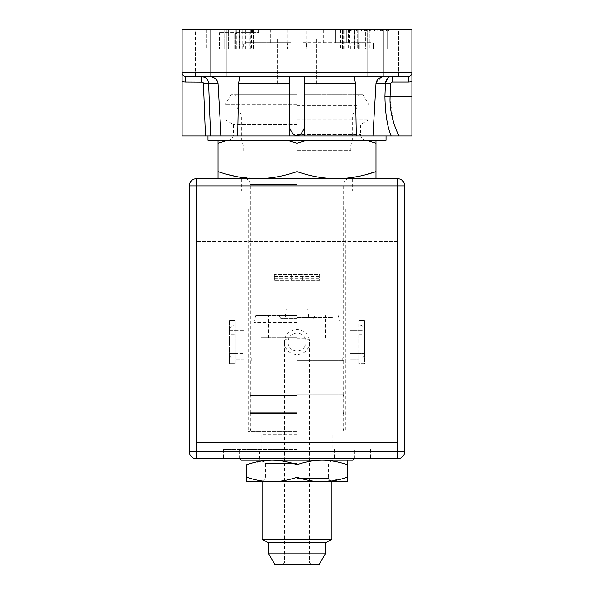 <?xml version="1.0" encoding="UTF-8"?>
<svg xmlns="http://www.w3.org/2000/svg" width="594" height="594" viewBox="0 0 594 594"><rect width="100%" height="100%" fill="white"/><g stroke="black" fill="none" stroke-linecap="round" stroke-linejoin="round"><path stroke-width="0.45" stroke-dasharray="2.97 2.23" d="M319.26 564.3L274.74 564.3M297 562.867L309.563 562.867L297 562.867M297 340.265L284.437 340.265L297 340.265M297 338.194L305.977 338.194L297 338.194M297 309.029L286.226 309.029L297 309.029M297 315.488L255.784 315.488L297 315.488M297 318.362L280.71 318.362L297 318.362M297 337.748L260.914 337.748L297 337.748M297 322.453L253.913 322.453L297 322.453M297 357.135L251.759 357.135L297 357.135M297 360.729L343.674 360.729L297 360.729M297 394.839L343.674 394.839L297 394.839M297 395.552L250.326 395.552L297 395.552M297 412.785L250.326 412.785L297 412.785M297 413.506L250.326 413.506L297 413.506M297 428.942L250.326 428.942L297 428.942M297 431.459L248.173 431.459L297 431.459M297 208.858L248.173 208.858L297 208.858M297 190.904L241.35 190.904L297 190.904M297 171.644C283.427 176.292 270.263 178.645 257.506 178.697L336.494 178.697C323.715 178.638 310.551 176.292 297 171.644L297 143.191L306.667 140.281L366.32 140.281L297 140.281L386.041 140.281M397.527 241.528L196.473 241.528L196.473 458.746L397.527 458.746L397.527 451.566L404.707 451.566L404.707 185.877A7.18 7.18 0 0 0 397.527 178.697L196.473 178.697A7.18 7.18 0 0 0 189.293 185.877L404.707 185.877A7.18 7.18 0 0 0 397.527 178.697L397.527 442.589L196.473 442.589L196.473 241.528L397.527 241.528L397.527 451.566L189.293 451.566L189.293 185.877M196.473 442.589L397.527 442.589M297 458.746L223.396 458.746L297 458.746M284.437 342.062A12.563 12.563 0 0 0 297 354.625A12.563 12.563 0 0 0 309.563 342.062A12.563 12.563 0 0 0 297 329.492A12.563 12.563 0 0 0 284.437 342.062M274.383 274.562L274.383 280.309L274.383 274.562L319.617 274.562L319.617 280.309L274.383 280.309L319.617 280.309L319.617 274.562L274.383 274.562M235.246 349.955L229.499 349.955L229.499 363.602L235.246 363.602L235.246 320.515L235.246 363.602L229.499 363.602L229.499 320.515L235.246 320.515L229.499 320.515L229.499 334.162L235.246 334.162M358.754 363.602L358.754 320.515L358.754 363.602L364.501 363.602L364.501 320.515L358.754 320.515L364.501 320.515L364.501 353.549A5.747 5.747 0 0 1 358.754 359.296A5.747 5.747 0 0 0 364.501 353.549L358.754 353.549L364.501 353.549L364.501 363.602L358.754 363.602M288.023 342.062A8.977 8.977 0 0 0 297 351.032A8.977 8.977 0 0 0 305.977 342.062A8.977 8.977 0 0 0 297 333.086A8.977 8.977 0 0 0 288.023 342.062A8.977 8.977 0 0 1 297 333.086A8.977 8.977 0 0 1 305.977 342.062A8.977 8.977 0 0 1 297 351.032A8.977 8.977 0 0 1 288.023 342.062M291.253 280.309L302.747 280.309L291.253 280.309L291.253 274.562L302.747 274.562L291.253 274.562M274.383 276.485L319.617 276.485M274.383 278.378L319.617 278.378M302.747 280.309L302.747 274.562M235.246 342.062L235.246 336.137L235.246 342.062M229.499 353.549L243.867 353.549L229.499 353.549A5.747 5.747 0 0 0 235.246 359.296A5.747 5.747 0 0 1 229.499 353.549L235.246 353.549L229.499 353.549M229.499 349.955L229.499 334.162M235.246 330.568L243.867 330.568L243.867 324.821L243.867 330.568L229.499 330.568A5.747 5.747 0 0 1 235.246 324.821A5.747 5.747 0 0 0 229.499 330.568L235.246 330.568M243.867 324.821L235.246 324.821L243.867 324.821M229.499 342.062L229.499 336.137L229.499 342.062M243.867 359.296L243.867 353.549L243.867 359.296L235.246 359.296L243.867 359.296M358.754 342.062L358.754 336.137L358.754 342.062M364.501 342.062L364.501 336.137L364.501 342.062M358.754 353.549L350.133 353.549L350.133 359.296L358.754 359.296L350.133 359.296L350.133 353.549L358.754 353.549M358.754 330.568L364.501 330.568A5.747 5.747 0 0 0 358.754 324.821A5.747 5.747 0 0 1 364.501 330.568L350.133 330.568L350.133 324.821L350.133 330.568L358.754 330.568M358.754 324.821L350.133 324.821L358.754 324.821M297 449.413L223.396 449.413L297 449.413M297 434.689L261.813 434.689L297 434.689M331.927 539.174L262.073 539.174M268.28 542.76L325.72 542.76M325.72 553.103L268.28 553.103M334.34 449.413L334.34 460.179L259.66 460.179L297 460.179L259.66 460.179L259.66 449.413M297 317.642L332.9 317.642L297 317.642M203.2 82.841L205.442 135.974L182.113 135.974L182.113 29.7L226.269 29.7L195.396 29.7L195.396 76.374L289.82 76.374L289.805 84.994L277.25 84.994L316.751 84.994L289.82 84.994M297 39.033L263.253 39.033L297 39.033M297 29.7L263.253 29.7L297 29.7M195.396 76.374L195.396 29.7L411.887 29.7M398.604 76.374L398.604 29.7L367.731 29.7L398.604 29.7L367.731 29.7L398.604 29.7L398.604 76.374L383.167 76.374L408.301 76.374A3.594 3.594 0 0 0 411.887 72.787A3.594 3.594 0 0 1 408.301 76.374A3.594 3.594 0 0 0 411.887 72.787L383.167 72.787L383.167 76.374L367.731 76.374L398.604 76.374L289.82 76.374L304.18 76.374L304.18 135.974L297 135.974L392.04 135.974M387.979 31.133L351.24 31.133L388.55 31.133L369.609 31.133L369.609 29.7L350.668 29.7L388.55 29.7L369.609 29.7L387.979 29.7L387.979 31.133L350.668 31.133L369.609 31.133L369.609 29.7L306.697 29.7L306.697 49.087L358.115 49.087L303.103 49.087L303.103 29.7L306.697 29.7M365.689 29.7L335.142 29.7L369.884 29.7L365.689 29.7L365.689 49.087L358.249 49.087L391.788 49.087L365.689 49.087L391.788 49.087L391.788 29.7L387.637 29.7L391.788 29.7L388.194 29.7L391.788 29.7L391.788 49.087L358.249 49.087L365.689 49.087L365.689 29.7M369.884 29.7L369.884 49.087L369.884 29.7L387.637 29.7L352.829 29.7L387.637 29.7L387.637 49.087L387.637 29.7M388.194 29.7L367.656 29.7L388.194 29.7L388.194 49.087L388.194 29.7M346.889 42.627L346.889 29.7L367.656 29.7L348.374 29.7L348.374 42.627L346.324 42.627L371.495 42.627L335.142 42.627L371.495 42.627L367.656 42.627L367.656 29.7L367.656 42.627L348.374 42.627M346.889 29.7L348.374 29.7M344.082 49.087L344.082 29.7L303.103 29.7L303.103 42.627L348.299 42.627L303.103 42.627L303.103 49.087L306.697 49.087M344.082 29.7L369.609 29.7L369.609 31.133L369.609 29.7L387.979 29.7M228.311 29.7L258.858 29.7L224.116 29.7L228.311 29.7L228.311 49.087L235.751 49.087L202.212 49.087L228.311 49.087L202.212 49.087L202.212 29.7L224.116 29.7L202.212 29.7L205.806 29.7L202.212 29.7L202.212 49.087L235.751 49.087L228.311 49.087L228.311 29.7M205.806 29.7L249.049 29.7L205.806 29.7L205.806 49.087L205.806 29.7M287.303 49.087L235.885 49.087L287.303 49.087L287.303 29.7L235.885 29.7L253.504 29.7L249.918 29.7L249.918 49.087L235.885 49.087L249.918 49.087M287.303 29.7L249.918 29.7M206.363 29.7L206.363 49.087L206.363 29.7L224.116 29.7L224.116 49.087L224.116 29.7M411.887 135.974L411.887 96.48L390.087 96.48L390.592 83.502L392.181 82.121L392.181 76.374L354.447 76.374L392.181 76.374L387.526 78.356M411.887 96.48L411.887 81.4A9.333 9.333 0 0 1 408.301 82.121L392.181 82.121M209.704 135.974L208.479 135.974M221.05 135.974L297 135.974L289.82 135.974L289.82 128.326C291.854 133.063 294.245 135.618 297 135.974L386.041 135.974L297 135.974C299.784 135.573 302.183 133.026 304.18 128.326C302.175 133.034 299.784 135.588 297 135.974C299.799 135.558 302.183 133.026 304.135 128.386L304.18 94.684L363.06 94.684L304.18 94.684M201.871 76.374L289.82 76.374L201.819 76.374L201.819 82.121L185.699 82.121L185.699 76.374A3.594 3.594 0 0 1 182.113 72.787A3.594 3.594 0 0 0 185.699 76.374M289.82 94.684L230.94 94.684L289.82 94.684L289.865 128.386L289.82 96.77M289.82 81.155L289.82 79.217M289.82 77.688L289.82 76.708M289.82 98.329L289.82 113.335M304.18 128.326L304.18 76.374L289.82 76.374L289.82 135.974L289.798 83.301L238.647 83.301L239.449 77.48M304.18 113.335L304.18 98.329M304.18 76.708L304.18 77.688M304.18 79.217L304.18 81.155M304.18 96.763L304.135 128.386M208.694 76.374C214.427 77.213 217.523 79.522 218.005 83.301L208.576 83.301L206.519 78.408M238.632 84.17L237.674 135.974M220.374 124.963L218.005 83.301M203.415 83.502L208.583 83.301L209.808 115.31M289.82 76.374L304.18 76.374L289.82 76.374M354.521 76.374L354.559 77.487M354.573 77.569L355.353 83.167M390.592 83.502L375.995 83.301L373.671 124.22M375.995 83.301L382.685 76.73M356.326 135.974L355.524 94.684M304.18 84.994L316.751 84.994L304.195 84.994L304.202 83.301L355.353 83.301M390.02 100.126L393.688 122.654M394.282 124.495L395.916 128.995M395.975 129.136L398.723 135.974M390.087 96.48L384.927 96.28C385.313 114.063 387.392 127.294 391.164 135.974M304.18 135.974L289.82 135.974M289.865 128.386C291.84 133.049 294.223 135.573 297 135.974C294.238 135.603 291.847 133.056 289.82 128.326M226.269 76.374L226.269 29.7L226.269 76.374M207.959 140.281L366.29 140.281L227.68 140.281L287.333 140.281L297 143.191M367.731 76.374L367.731 29.7L367.731 76.374M350.668 29.7L350.668 31.133M388.55 31.133L388.55 29.7M381.088 29.7L358.123 29.7L381.088 29.7L381.088 31.133L358.123 31.133L358.123 29.7L358.115 49.087L358.115 29.7L358.123 31.133L381.088 31.133L381.088 29.7M357.915 29.7L381.296 29.7L357.915 29.7L357.915 31.133L364.345 31.133L364.345 29.7M351.24 31.133L351.247 29.7M364.553 29.7L364.553 31.133M374.666 31.133L374.666 29.7M374.049 31.133L361.679 31.133L374.049 31.133L374.049 29.7L377.532 29.7L377.532 31.133M374.049 29.7L377.532 29.7M365.162 31.133L365.162 29.7M361.679 31.133L361.679 29.7M380.398 29.7L380.398 31.133L358.123 31.133L358.821 31.133L358.821 29.7M358.821 31.133L380.398 31.133M382.477 31.133L382.477 29.7M356.742 31.133L356.742 29.7M352.829 31.133L352.829 29.7M356.044 31.133L356.044 29.7M383.175 31.133L383.167 72.787L182.113 72.787M386.39 31.133L386.39 29.7M384.303 29.7L356.652 29.7L382.566 29.7L382.566 31.133L384.303 31.133L354.915 31.133L382.566 31.133L382.566 29.7L384.303 29.7L384.303 31.133M354.915 29.7L356.652 29.7L354.915 29.7L354.915 31.133M356.652 31.133L356.652 29.7L356.652 31.133M364.345 31.133L357.915 31.133M381.296 31.133L381.296 29.7M366.431 31.133L366.431 29.7M361.471 31.133L361.471 29.7M368.874 31.133L368.874 29.7L368.874 31.133M370.344 31.133L370.344 29.7L370.344 31.133M377.739 31.133L377.739 29.7M372.787 31.133L372.787 29.7M374.873 31.133L374.873 29.7M359.303 44.06L356.816 42.627L359.303 44.06L358.249 44.06L359.021 44.06L359.021 49.087L359.021 44.06L374.227 44.06L372.765 42.924L371.495 42.627L374.227 44.06L374.227 49.087L374.227 44.06L373.299 44.06L373.299 49.087L373.299 44.06L358.249 44.06L359.303 44.06L359.303 49.087L359.303 44.06M386.939 29.7L386.939 49.087L386.939 29.7M369.884 49.087L387.637 49.087M391.788 29.7L391.788 49.087L391.788 29.7M350.764 49.087L350.764 44.06L348.299 42.627M237.184 32.573L258.858 32.573L219.327 32.573L237.184 32.573L234.697 34.007L237.184 32.573L219.327 32.573L258.858 32.573L237.184 32.573L235.751 34.007L234.979 34.007L234.979 49.087L234.979 34.007L215.808 34.007L219.327 32.573L215.808 34.007L215.808 49.087L215.808 34.007L235.751 34.007L234.697 34.007L235.751 34.007L237.184 32.573M290.897 44.06L290.897 42.627L245.701 42.627L290.897 42.627L290.897 29.7L290.897 49.087L290.897 44.06L287.726 44.06L287.726 49.087M287.897 42.627L287.726 44.06L243.236 44.06L245.701 42.627M202.212 49.087L202.212 29.7L202.212 49.087M206.363 49.087L224.116 49.087M297 84.994L277.25 84.994L297 84.994M297 357.855L250.326 357.855L297 357.855M228.037 174.643L218.013 171.644L218.013 143.191L227.68 140.281L218.013 140.281L227.68 140.281M218.013 171.644L218.013 178.697M375.987 178.697L375.987 143.191M365.963 174.643L356.987 176.7M347.267 178.133L336.494 178.697M368.755 140.956L373.982 142.538M257.506 178.697L237.013 176.7M287.333 140.281L306.667 140.281L287.333 140.281M375.987 140.281L366.32 140.281L375.987 140.281M297 124.488L233.449 124.488L297 124.488M297 119.721L368.807 119.721L297 119.721M297 104.633L225.193 104.633L297 104.633M297 94.684L234.526 94.684L297 94.684M297 96.124L235.967 96.124L297 96.124M297 105.457L358.034 105.457L297 105.457M297 114.783L241.35 114.783L297 114.783M297 141.84L352.65 141.84L297 141.84M297 144.951L243.146 144.951L297 144.951M297 150.698L350.854 150.698L297 150.698M341.661 478.935L322.134 481.719L246.733 481.719L246.733 477.234C255.368 480.19 263.743 481.689 271.866 481.719C279.952 481.697 288.335 480.197 297 477.234C305.628 480.19 314.003 481.689 322.134 481.719L347.267 481.719M297 481.719L331.927 481.719L297 481.719M252.339 462.971L271.866 460.179C279.997 460.216 288.372 461.716 297 464.671L297 477.234M246.733 464.671L246.733 477.234M246.733 460.179L271.866 460.179L246.733 460.179M322.134 460.179L297 460.179L322.134 460.179C330.257 460.216 338.632 461.709 347.267 464.671L347.267 460.179L322.134 460.179C314.315 460.164 305.94 461.657 297 464.671M347.267 464.671L347.267 477.234M240.993 460.179L353.007 460.179M297 463.513L265.407 463.513L297 463.513M297 478.393L328.593 478.393L297 478.393M196.473 241.528L196.473 178.697M364.501 349.955L358.754 349.955M358.754 334.162L364.501 334.162M408.301 82.121L408.301 76.374M210.833 76.374L210.833 29.7M336.189 42.627L336.189 29.7L336.189 42.627M357.892 42.627A1.433 1.129 -90 0 1 359.021 44.06A1.433 1.129 90 0 0 357.892 42.627M335.751 29.7L335.751 42.627L335.751 29.7M342.797 42.627L342.797 29.7L342.797 42.627M346.324 29.7L346.324 42.627L346.324 29.7M349.428 29.7L349.428 42.627M372.765 42.924A1.433 1.388 -90 0 1 373.299 44.06A1.433 1.388 90 0 0 372.765 42.924M354.796 49.087L354.796 29.7L354.796 49.087M357.707 29.7L357.707 49.087L357.707 29.7M340.726 29.7L340.726 49.087M342.538 49.087L342.538 29.7M348.604 29.7L348.604 49.087M357.083 49.087L357.083 29.7L357.083 49.087M323.299 29.7L323.299 42.627M305.999 42.627L305.999 29.7M327.881 42.627L327.881 29.7M306.103 42.627L306.274 44.06L303.103 44.06M350.764 44.06L345.983 44.06L345.983 49.087M345.092 42.627A1.433 0.891 90 0 1 345.983 44.06L306.274 44.06L306.274 49.087M234.697 49.087L234.697 34.007L234.697 49.087M257.811 32.573L257.811 29.7L257.811 32.573M236.108 32.573A1.433 1.129 90 0 0 234.979 34.007A1.433 1.129 90 0 1 236.108 32.573M220.753 32.573A1.433 1.411 90 0 0 219.342 34.007L219.342 49.087L219.342 34.007A1.433 1.411 90 0 1 220.753 32.573M249.049 29.7L249.049 32.573L249.049 29.7M252.472 32.573L252.472 29.7L252.472 32.573M258.249 29.7L258.249 32.573L258.249 29.7M245.396 49.087L245.396 29.7M236.917 29.7L236.917 49.087L236.917 29.7M251.462 29.7L251.462 49.087M253.274 49.087L253.274 29.7M242.753 49.087L242.753 29.7L242.753 49.087M239.204 29.7L239.204 49.087L239.204 29.7M236.293 49.087L236.293 29.7L236.293 49.087M288.001 29.7L288.001 42.627M270.701 42.627L270.701 29.7M248.017 49.087L248.017 44.06A1.433 0.891 -90 0 1 248.908 42.627M266.119 29.7L266.119 42.627M243.236 44.06L243.236 49.087M297 184.444L250.326 184.444L297 184.444M297 134.541L360.551 134.541L297 134.541M305.977 309.029L305.977 338.194L309.563 340.265L309.563 562.867L311.004 564.3M288.023 309.029L288.023 338.194L284.437 340.265L284.437 562.867L282.996 564.3M286.226 309.029L285.15 318.362M307.774 309.029L308.85 318.362M280.71 318.362L279.046 315.488M313.29 318.362L314.954 315.488M325.289 337.748L325.289 315.488M268.711 337.748L268.711 315.488M260.914 337.748L260.914 315.488M255.784 315.488L253.913 322.453L253.913 357.135M338.216 315.488L340.087 322.453L340.087 357.135M251.759 360.729L251.759 357.135M342.241 360.729L342.241 357.135M343.674 394.839L343.674 360.729M250.326 394.839L250.326 360.729M250.683 395.552L250.683 394.839M343.317 395.552L343.317 394.839M250.326 412.785L250.326 395.552M343.674 412.785L343.674 395.552M250.683 413.506L250.683 412.785M343.317 413.506L343.317 412.785M251.002 431.459L250.326 428.942L250.326 413.506M342.998 431.459L343.674 428.942L343.674 413.506M248.173 208.858L248.173 431.459M345.827 208.858L345.827 431.459M249.25 190.904L249.25 208.858M344.75 190.904L344.75 208.858M241.35 178.697L241.35 190.904M235.246 336.137L229.499 336.137M235.246 347.98L229.499 347.98M364.501 336.137L358.754 336.137M364.501 347.98L358.754 347.98M223.396 449.413L223.396 458.746M370.604 449.413L370.604 458.746M261.813 434.689L261.813 449.413M262.073 460.179L265.407 463.513L265.407 478.393L262.073 481.719L262.073 434.689M331.927 460.179L328.593 463.513L328.593 478.393L331.927 481.719L331.927 434.689M332.187 434.689L332.187 449.413M239.553 458.746L239.553 449.413M354.447 458.746L354.447 449.413M352.65 178.697L352.65 190.904M333.086 337.748L333.086 315.488M325.757 337.748L325.757 317.642M268.243 337.748L268.243 317.642M332.9 337.748L332.9 317.642M261.1 337.748L261.1 317.642M316.751 39.033L316.751 84.994L316.751 39.033M263.253 29.7L263.253 39.033L263.253 29.7M330.747 29.7L330.747 39.033L330.747 29.7M277.25 39.033L277.25 84.994L277.25 39.033M358.249 49.087L358.249 44.06L356.816 42.627L358.249 44.06L358.249 49.087M335.142 29.7L335.142 42.627L335.142 29.7M354.447 49.087L354.447 29.7L354.447 49.087M354.841 29.7L354.841 49.087L354.841 29.7M340.496 29.7L340.496 49.087M343.674 49.087L343.674 29.7M342.448 29.7L342.448 49.087M235.751 49.087L235.751 34.007L235.751 49.087M258.858 29.7L258.858 32.573L258.858 29.7M251.552 29.7L251.552 49.087M250.326 49.087L250.326 29.7M253.504 29.7L253.504 49.087M239.159 29.7L239.159 49.087L239.159 29.7M239.553 49.087L239.553 29.7L239.553 49.087M235.885 29.7L235.885 49.087L235.885 29.7M244.579 178.697C248.069 179.039 249.985 180.955 250.326 184.444L250.326 357.855M349.421 178.697C345.931 179.039 344.015 180.955 343.674 184.444L343.674 357.855M363.06 94.684L368.807 104.633L368.807 119.721L360.551 124.488L360.551 134.541C360.892 138.023 362.8 139.939 366.29 140.281M230.94 94.684L225.193 104.633L225.193 119.721L233.449 124.488L233.449 134.541C233.108 138.023 231.2 139.939 227.71 140.281M243.146 150.698L243.146 144.951L241.35 141.84L241.35 114.783L235.967 105.457L235.967 96.124L234.526 94.684M350.854 150.698L350.854 144.951L352.65 141.84L352.65 114.783L358.034 105.457L358.034 96.124L359.474 94.684M340.087 150.698L340.087 357.855M253.913 150.698L253.913 357.855"/><path stroke-width="0.89" d="M196.473 178.697L397.527 178.697A7.18 7.18 0 0 1 404.707 185.877L404.707 451.566A7.18 7.18 0 0 1 397.527 458.746L196.473 458.746A7.18 7.18 0 0 1 189.293 451.566L189.293 185.877A7.18 7.18 0 0 1 196.473 178.697L196.473 185.877L189.293 185.877M404.707 185.877L196.473 185.877L196.473 451.566L189.293 451.566A7.18 7.18 0 0 0 196.473 458.746L196.473 451.566L404.707 451.566A7.18 7.18 0 0 1 397.527 458.746L397.527 178.697M397.527 458.746A7.18 7.18 0 0 0 404.707 451.566M325.72 553.103L319.26 564.3L274.74 564.3L268.28 553.103L325.72 553.103L325.72 542.76L268.28 542.76L262.073 539.174L331.927 539.174L331.927 481.719M259.66 460.179L334.34 460.179M411.887 29.7L411.887 72.787L411.887 29.7L182.113 29.7L182.113 81.4A9.333 9.333 0 0 0 185.699 82.121A9.333 9.333 0 0 1 182.113 81.4L182.113 135.974L221.05 135.974L205.442 135.974L203.415 83.502L201.819 82.121L201.819 76.374C205.932 76.893 208.19 79.202 208.583 83.301L218.005 83.301C217.545 79.529 214.441 77.22 208.694 76.374L208.761 76.374M398.604 76.374L383.167 76.374L383.167 72.787L411.887 72.787L411.887 81.4L411.887 72.787A3.594 3.594 0 0 1 408.301 76.374L304.18 76.374L304.18 135.974L297 135.974C294.201 135.558 291.817 133.026 289.865 128.386M411.887 81.4L411.887 135.974L372.95 135.974L375.995 83.301L385.424 83.301C386.048 78.957 388.298 76.648 392.181 76.374L392.181 82.121L408.301 82.121A9.333 9.333 0 0 0 411.887 81.4M382.685 76.73L385.306 76.374C379.573 77.213 376.47 79.522 375.995 83.301M355.353 83.167L356.326 135.974L304.18 135.974M355.524 94.684L355.353 83.301L354.447 76.589M373.671 124.22L372.95 135.974L356.326 135.974M208.479 135.974L209.704 135.974M392.04 135.974L398.916 135.974C399.242 136.256 388.959 117.582 390.087 96.48L390.02 100.126M289.82 76.708L289.82 135.974L221.05 135.974L220.374 124.963M304.18 76.708L185.699 76.374A3.594 3.594 0 0 1 182.113 72.787L383.167 72.787L383.167 29.7M210.595 135.974L208.583 83.301L203.415 83.502M218.005 83.301L221.05 135.974M237.674 135.974L238.647 83.301L239.449 77.48M289.82 96.77L289.82 81.155M289.82 79.217L289.82 77.688M238.632 84.17L238.647 83.301L289.798 83.301L289.82 98.329M289.82 113.335L289.82 128.326M304.135 128.386C302.16 133.049 299.777 135.573 297 135.974L289.82 135.974M304.18 128.326L304.18 113.335M304.18 98.329L304.18 96.763M304.18 77.688L304.18 79.217M304.18 81.155L304.202 83.301L355.353 83.301M202.398 82.217L185.699 82.121L185.699 76.374A3.594 3.594 0 0 1 182.113 72.787A3.594 3.594 0 0 0 185.699 76.374L195.396 76.374M206.519 78.408L201.871 76.374M209.808 115.31L210.595 135.952M304.18 94.684L304.18 84.994M387.526 78.356L385.424 83.301L384.927 96.28L385.424 83.301L390.592 83.502L390.087 96.48L411.887 96.48M393.688 122.654L394.282 124.495M391.171 135.974C387.288 126.663 385.209 113.432 384.927 96.28L390.087 96.48M289.82 84.994L289.82 94.684M386.041 135.974L386.041 140.281L207.959 140.281L207.959 135.974M218.013 178.697L218.013 171.644C231.593 176.292 244.758 178.645 257.506 178.697C270.285 178.638 283.449 176.292 297 171.644C310.573 176.292 323.737 178.645 336.494 178.697C349.257 178.645 362.422 176.292 375.987 171.644L375.987 143.191L368.755 140.956M218.013 171.644L218.013 140.281L218.013 143.191L227.68 140.281M306.667 140.281L297 143.191L297 171.644M297 143.191L287.333 140.281M365.963 174.643L375.987 171.644L375.987 178.697M375.987 143.191L375.987 140.281L375.987 143.191L373.982 142.538M356.987 176.7L347.267 178.133M237.013 176.7L228.037 174.643M297 477.234L297 464.671C288.335 461.709 279.952 460.209 271.866 460.179C263.743 460.216 255.368 461.709 246.733 464.671L246.733 481.719L322.134 481.719L271.866 481.719C279.997 481.689 288.372 480.19 297 477.234C305.925 480.242 314.3 481.741 322.134 481.719L347.267 481.719L347.267 477.234L347.267 481.719M246.733 464.671L252.339 462.971M246.733 477.234C255.405 480.197 263.781 481.697 271.866 481.719M271.866 460.179L347.267 460.179L347.267 464.671C338.432 461.679 330.056 460.179 322.134 460.179C314.003 460.216 305.628 461.716 297 464.671M322.134 481.719C330.257 481.689 338.632 480.19 347.267 477.234L341.661 478.935M347.267 464.671L347.267 477.234M392.181 82.121L390.592 83.502M411.887 72.787A3.594 3.594 0 0 1 408.301 76.374L408.301 82.121M210.833 29.7L210.833 76.374M202.621 82.314L203.2 82.841M262.073 539.174L262.073 481.719M325.72 542.76L331.927 539.174M268.28 553.103L268.28 542.76M354.447 458.746L353.007 460.179L240.993 460.179L239.553 458.746"/></g></svg>
